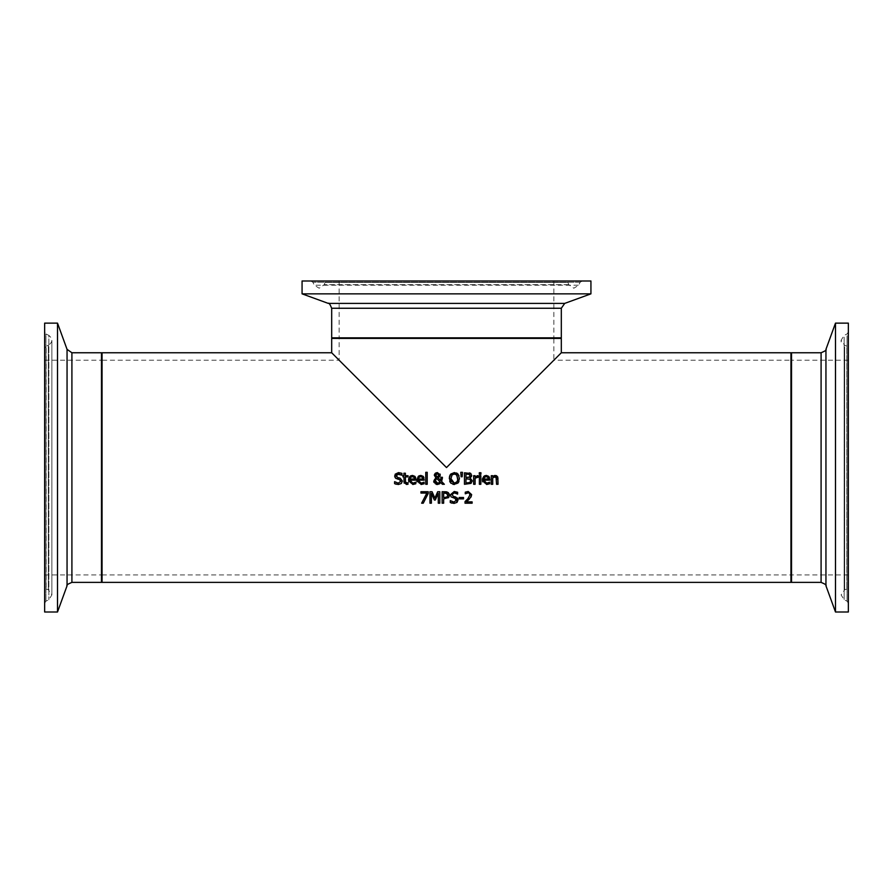 <?xml version="1.0" encoding="UTF-8"?>
<svg xmlns="http://www.w3.org/2000/svg" width="893" height="893" viewBox="0 0 893 893"><rect width="100%" height="100%" fill="white"/><g stroke="black" fill="none" stroke-linecap="round" stroke-linejoin="round"><path stroke-width="0.67" stroke-dasharray="4.46 3.35" d="M466.481 501.877L472.118 501.877L472.118 503.205L465.041 503.205L465.141 501.475M471.649 494.633L469.517 498.897M469.763 493.55L468.111 492.813L465.275 493.807L465.275 492.166M467.072 499.6L470.086 494.722M411.695 483.046L415.792 482.187L415.792 483.772L412.856 484.497L408.771 481.829M410.032 476.293L410.702 475.846M412.499 475.444L413.459 475.545M415.658 477.465L415.959 480.144L409.987 480.144M410.668 482.354L411.55 482.99M410.702 477.309L409.987 479.039L414.542 479.039L414.051 477.309L412.421 476.639L410.322 477.822M420 483.046L424.108 482.187L424.108 483.772L421.161 484.497L417.076 481.829M418.973 482.354L419.855 482.99M423.963 477.465L424.264 480.144L418.304 480.144M420.815 475.444L421.764 475.545M418.337 476.293L419.018 475.846M419.007 477.309L418.304 479.039L422.847 479.039L422.356 477.309L420.726 476.639L418.627 477.822M398.245 484.508L396.235 484.252M394.583 483.615L394.695 481.695M397.385 483.102L398.233 483.18M400.622 482.075L400.801 481.271M400.142 479.854L399.383 479.508M397.463 479.028L394.84 477.018M401.604 483.191L400.097 484.24M399.562 484.397L398.356 484.508M396.961 477.175L397.753 477.532M396.447 474.953L396.258 475.746M400.421 472.821L401.939 473.357L401.939 475.188L401.314 474.786M398.624 472.62L400.354 472.81M427.211 472.308L427.211 484.296L425.76 484.296L425.76 472.308L427.211 472.308M403.926 481.662L403.926 476.884L402.944 476.884L402.944 475.69L403.926 475.69L403.926 473.212L405.377 473.212L405.377 475.69L408.045 475.69L408.045 476.884L405.377 476.884L405.578 482.666L408.045 482.923L408.045 484.229L406.438 484.464L404.161 483.135M408.045 484.229L406.438 484.464M405.578 482.666L406.795 483.202M454.37 472.576L456.446 472.966M450.675 474.127L451.445 473.435M449.335 477.744L449.469 476.739M450.664 482.979L450.061 482.097M449.715 481.26L449.302 478.559M453.075 484.408L450.92 483.247M457.283 483.693L454.37 484.542M459.013 475.79L458.98 481.439M457.171 481.651L457.763 479.932M451.836 475.087L450.887 478.559M441.611 481.461L444.357 484.296L442.392 484.296M440.818 482.655L439.769 483.727M435.494 484.129L434.757 483.604M434.277 483.035L433.931 482.332M434.11 479.541L435.862 477.8M434.322 475.243L435.114 473.402M436.074 472.81L437.358 472.576M440.908 477.286L442.415 477.286L442.415 478.034M438.095 477.8L440.762 480.601M440.271 474.964L439.11 477.264M436.599 478.347L435.795 479.15M435.494 481.774L435.896 482.477M436.052 482.655L436.733 483.102M436.945 477.018L438.485 476.337L438.764 475.109L437.302 473.547M435.829 475.165L436.13 476.203M460.777 472.308L462.485 472.308M462.15 476.773L461.112 476.773M471.325 483.124L464.46 484.296L464.46 472.821L469.338 472.899M470.711 477.476L470.098 477.922M470.511 473.279L471.705 475.411M467.218 483.001L465.979 483.001L465.979 478.76L469.026 478.827M469.83 482.51L470.656 480.836M469.528 474.417L465.979 474.127L465.979 477.476L469.472 477.096L470.109 475.623L469.528 474.417L470.109 475.623M467.709 477.476L469.472 477.096M477.632 475.69L478.146 477.242M475.098 478.19L475.098 484.296L473.647 484.296L473.647 475.69L475.098 475.69L475.098 476.974M480.825 484.296L479.374 484.296L479.374 475.69L480.825 475.69L480.825 484.296M480.925 472.743L480.925 474.25L479.284 474.25L479.284 472.743L480.925 472.743M485.535 483.046L489.632 482.187L489.632 483.772L486.696 484.497L482.611 481.829M483.872 476.293L484.542 475.846M486.339 475.444L487.299 475.545M489.498 477.465L489.788 480.144L483.827 480.144M484.508 482.354L485.379 482.99M484.531 477.309L483.827 479.039L488.382 479.039L487.891 477.309L486.261 476.639L484.162 477.822M423.26 503.205L421.63 503.205L426.876 493.07L420.949 493.07L420.949 491.719L428.227 491.719L428.227 493.449M498.026 478.704L498.026 484.296L496.575 484.296L496.575 479.385M496.497 478.101L494.945 476.817L492.713 477.867L492.713 484.296L491.262 484.296L491.262 475.69L492.713 475.69L492.713 476.639L494.097 475.701M496.296 477.465L494.945 476.817M494.845 475.478L496.419 475.634M448.398 492.735L449.067 493.639M447.985 498.071L443.654 498.919L443.654 503.205L442.135 503.205L442.135 491.719L445.015 491.719M449.123 496.597L448.755 497.289M444.948 493.048L443.654 493.048L443.654 497.624L444.982 497.613M431.386 493.316L431.386 503.205L429.957 503.205L429.957 491.719L432.045 491.719L434.913 498.115L437.682 491.719L439.803 491.719L439.803 503.205L438.284 503.205L438.284 493.316M435.282 500.035L434.355 500.035M457.294 502.1L454.046 503.406L451.936 503.15M457.529 498.127L457.919 498.886M451.958 494.845L454.414 496.675M456.323 491.775L457.629 492.266L457.272 493.874M455.486 492.992L454.325 492.836M454.314 491.518L456.044 491.708M451.099 496.876L450.351 494.8M453.934 502.089L456.49 500.169L455.821 498.752M450.273 502.513L450.273 500.605L451.356 501.33M451.635 501.486L452.796 501.933M463.512 498.874L459.169 498.874L459.169 497.479L463.512 497.479L463.512 498.874M790.941 582.381L790.941 352.757M102.059 582.381L102.059 352.757M331.683 352.757L446.5 467.564L561.317 352.757M790.941 354.878L790.941 581.812L790.941 354.878M102.059 353.327L102.059 581.812L102.059 353.327M560.402 338.402L332.263 338.402L560.402 338.402M331.683 338.402L561.317 338.402M554.106 338.402L338.57 338.402L554.106 338.402M553.85 338.402L339.15 338.402L553.85 338.402L553.85 360.214L446.5 467.564L339.15 360.214L446.5 467.564L553.85 360.214L790.941 360.214L790.941 574.925L790.941 360.214M102.059 360.214L102.059 574.925L102.059 360.214L339.15 360.214L339.15 338.402M790.941 361.107L790.941 575.494L790.941 361.107M102.059 359.645L102.059 575.494L102.059 359.645L101.478 360.214L101.478 574.925L101.478 360.214L44.65 360.214L44.65 574.925L44.65 360.214M553.526 280.994L339.15 280.994L553.526 280.994M565.448 280.994L327.195 280.994L565.448 280.994M581.756 280.994L310.831 280.994L581.756 280.994M302.068 280.994L590.932 280.994M302.068 293.853L590.932 293.853M44.65 331.906L44.65 603.233L44.65 331.906L45.945 333.971L45.945 601.168L45.945 333.971L48.847 335.388L48.847 599.75L48.847 335.388C52.977 338.927 52.81 342.231 48.334 345.312L48.334 589.827L48.334 345.312L46.157 346.104L46.157 589.034L46.157 346.104L44.65 348.259L44.65 586.88L44.65 348.259M44.65 612.006L44.65 323.132M57.509 612.006L57.509 323.132M848.35 361.676L848.35 574.925L848.35 361.676M848.35 349.877L848.35 586.88L848.35 349.877M848.35 333.748L848.35 603.233L848.35 333.748M848.35 323.132L848.35 612.006M835.491 323.132L835.491 612.006M553.526 337.833L339.15 337.833L553.526 337.833M331.683 337.833L561.317 337.833M561.317 308.252L331.683 308.252M567.602 282.501L325.03 282.501L567.602 282.501M568.394 284.677L324.237 284.677L568.394 284.677M579.702 282.288L312.896 282.288L579.702 282.288M578.284 285.202L314.325 285.202L578.284 285.202M328.289 303.397L564.711 303.397M101.478 582.381L101.478 352.757M71.909 352.757L71.909 582.381M67.053 585.786L67.053 349.353M791.522 361.676L791.522 574.925L791.522 361.676M791.522 352.757L791.522 582.381M821.091 582.381L821.091 352.757M846.843 347.745L846.843 589.034L846.843 347.745M844.666 346.964L844.666 589.827L844.666 346.964M847.055 335.779L847.055 601.168L847.055 335.779M844.153 337.174L844.153 599.75L844.153 337.174M825.947 349.353L825.947 585.786M102.059 574.925L790.941 574.925M339.15 280.994L339.15 337.833L338.57 338.402M553.85 280.994L553.85 337.833L554.43 338.402M310.831 280.994L312.896 282.288L314.325 285.202L319.169 288.227L324.237 284.677L325.03 282.501L327.195 280.994M582.169 280.994L580.104 282.288L578.675 285.202L573.831 288.227L568.763 284.677L567.97 282.501L565.805 280.994M44.65 574.925L101.478 574.925L102.059 575.494M44.65 603.233L45.945 601.168L48.847 599.75L51.883 594.894L48.334 589.827L46.157 589.034L44.65 586.88M51.883 594.894L51.883 340.244L51.883 594.894M848.35 574.925L791.522 574.925L790.941 575.494M848.35 360.214L791.522 360.214L790.941 359.645M848.35 603.233L847.055 601.168L844.153 599.75L841.117 594.894L844.666 589.827L846.843 589.034L848.35 586.88M848.35 331.906L847.055 333.971L844.153 335.388L841.117 340.244L844.666 345.312L846.843 346.104L848.35 348.259M841.117 341.963L841.117 340.244"/><path stroke-width="1.34" d="M469.517 498.897L466.481 501.877L472.118 501.877L472.118 503.205L465.041 503.205L465.041 501.576L467.809 498.807L470.086 494.722L469.517 493.282L468.111 492.813L465.275 493.807L465.275 492.166L468.222 491.485L471.649 494.633L471.046 496.932L466.481 501.877M469.941 495.693L469.517 493.282L468.111 492.813L465.365 493.807M465.275 492.166L468.222 491.485L471.649 494.633M465.041 501.576L467.809 498.807M408.771 481.829L408.626 478.815L410.032 476.293M410.702 475.846L412.499 475.444L414.999 476.404L415.959 479.351L415.959 480.144L409.987 480.144L412.834 483.236L415.792 482.187L415.792 483.772L412.856 484.497L408.525 480.043L412.499 475.444L415.658 477.465M415.792 483.772L412.856 484.497M414.363 482.946L415.714 482.187M412.834 483.236L414.609 482.845M409.987 480.144L410.668 482.354M414.051 477.309L412.421 476.639L414.051 477.309L414.542 479.039L414.051 477.309L412.421 476.639L410.702 477.309L409.987 479.039L414.542 479.039L413.816 477.063M412.421 476.639L410.702 477.309M419.018 475.846L420.815 475.444L423.304 476.404L424.264 480.144L418.304 480.144L421.15 483.236L424.108 482.187L424.108 483.772L421.161 484.497L416.83 480.043L418.337 476.293M422.679 482.946L424.019 482.187M418.304 480.144L418.973 482.354M417.076 481.829L416.83 480.043L420.815 475.444L423.963 477.465M422.356 477.309L420.726 476.639L422.356 477.309L422.847 479.039L422.356 477.309L420.726 476.639L419.007 477.309L418.304 479.039L422.847 479.039L422.132 477.063M420.726 476.639L419.007 477.309M421.15 483.236L422.914 482.845M424.108 483.772L421.161 484.497M394.84 477.018L395.186 474.194L398.524 472.609L401.939 473.357L401.939 475.188L398.635 473.937L396.258 475.746L397.753 477.532L400.109 478.135L402.386 481.026L401.348 483.459L398.245 484.508M396.235 484.252L394.583 483.615L394.583 481.695L398.233 483.18L400.801 481.271L399.383 479.508L395.409 477.978L394.661 475.902L398.624 472.62M398.356 484.508L394.583 483.615M394.695 481.695L398.233 483.18L400.801 481.271L399.383 479.508L397.307 478.983M396.235 478.592L395.409 477.978M397.753 477.532L400.109 478.135L402.386 481.026L401.348 483.459M396.258 475.746L396.392 476.482M401.828 475.188L397.441 474.138M425.76 472.308L427.211 472.308L427.211 484.296L425.76 484.296L425.76 472.308M404.161 483.135L403.926 476.884L402.944 476.884L402.944 475.69L403.926 475.69L403.926 473.212L405.377 473.212L405.377 475.69L408.045 475.69L408.045 476.884L405.377 476.884L405.578 482.666L408.045 482.923L407.565 484.341M406.482 484.464L408.045 484.229L406.438 484.464L403.926 481.662M405.444 482.309L407.967 482.923M405.578 482.666L406.795 483.202M456.446 472.966L457.093 473.301M457.294 473.435L459.013 475.79M450.239 474.741L454.37 472.576L458.076 474.127L459.449 478.559L458.076 482.979L453.075 484.408M450.92 483.247L449.335 477.744M449.469 476.739L449.96 475.255M450.061 482.097L449.715 481.26M458.98 481.439L458.076 482.979M457.852 478.938L456.446 474.596M455.977 474.272L453.119 474.105M451.333 481.148L454.381 483.225L457.171 481.651M452.07 474.808L450.898 478.938M450.932 479.429L451.244 480.914M450.887 478.559L454.381 483.225L456.591 482.387L457.729 480.077L456.926 475.087L454.381 473.893L451.836 475.087M449.302 478.559L450.675 474.127L454.37 472.576M454.37 484.542L450.664 482.979M439.769 483.727L437.324 484.542L433.741 481.148L435.862 477.8L434.322 475.243L435.114 473.402L437.358 472.576L440.271 474.964L439.825 476.527L438.05 477.811L440.762 480.601L440.908 477.286L442.415 477.286L441.611 481.461L444.357 484.296L442.392 484.296L440.818 482.655L436.32 484.43M442.392 484.296L440.818 482.655M433.931 482.332L433.764 481.573M433.741 481.148L435.862 477.8L434.378 474.696M434.322 475.243L436.074 472.81M442.415 478.034L441.611 481.461M440.762 480.601L440.908 477.286M440.093 474.083L439.825 476.527L438.05 477.811M437.358 472.576L440.271 474.964M436.599 478.347L435.337 480.769L437.749 483.292L440.149 481.974L436.599 478.347L440.149 481.974L438.876 483.068L436.733 483.102M435.795 479.15L435.494 481.774M438.318 473.96L437.302 473.547L435.829 475.165L436.13 476.203L437.324 477.264L438.764 475.109L437.302 473.547L435.829 475.165L437.324 477.264L438.485 476.337L438.653 474.462M437.302 473.547L436.744 473.636M435.963 474.44L435.829 475.165M461.112 476.773L460.777 472.308L462.485 472.308L462.15 476.773L461.112 476.773L460.777 472.308M462.485 472.308L462.15 476.773M469.338 472.899L470.511 473.279L471.705 475.411L470.098 477.922L472.218 481.271M470.098 477.922L472.241 480.769L471.058 483.37L464.46 484.296L464.46 472.821L470.879 473.513M472.241 480.769L471.058 483.37M470.098 477.867L471.537 476.36M470.131 479.329L465.979 478.76L465.979 483.001L469.83 482.51L470.656 480.836L469.718 479.05L470.656 480.836L469.83 482.51L470.354 481.986M467.218 483.001L468.803 482.901M469.841 476.75L467.709 477.476L469.472 477.096L470.109 475.623L469.528 474.417L465.979 474.127L465.979 477.476L469.472 477.096L470.109 475.623L468.713 474.172M470.109 475.623L469.528 474.417M476.259 477.398L475.098 478.19L475.098 484.296L473.647 484.296L473.647 475.69L475.098 475.69L475.098 476.974L478.213 475.735L478.213 477.242L476.75 477.242M475.098 476.974L478.213 475.735L477.052 475.757M478.146 477.242L475.098 478.19M480.825 484.296L479.374 484.296L479.374 475.69L480.825 475.69L480.825 484.296M479.284 472.743L480.925 472.743L480.925 474.25L479.284 474.25L479.284 472.743M482.611 481.829L482.466 478.815L483.872 476.293M484.542 475.846L486.339 475.444L488.839 476.404L489.788 479.351L489.788 480.144L483.827 480.144L486.674 483.236L489.632 482.187L489.632 483.772L486.696 484.497L482.354 480.043L486.339 475.444L489.498 477.465M489.632 483.772L486.696 484.497M488.203 482.946L489.554 482.187M486.674 483.236L488.449 482.845M483.827 480.144L484.508 482.354M487.891 477.309L486.261 476.639L487.891 477.309L488.382 479.039L487.891 477.309L486.261 476.639L484.531 477.309L483.827 479.039L488.382 479.039L487.656 477.063M486.261 476.639L484.531 477.309M428.227 493.449L423.26 503.205L421.63 503.205L426.876 493.07L420.949 493.07L420.949 491.719L428.227 491.719L428.227 493.449L423.26 503.205M497.803 477.175L498.026 484.296L496.575 484.296L496.05 477.141M496.575 479.385L496.296 477.465L493.985 477.041M494.945 476.817L496.296 477.465L494.945 476.817L492.713 477.867L492.713 484.296L491.262 484.296L491.262 475.69L492.713 475.69L492.713 476.639L495.325 475.444L498.026 478.704M496.419 475.634L497.736 476.985M494.097 475.701L494.845 475.478M446.779 491.898L448.398 492.735M449.067 493.639L449.123 496.597M448.755 497.289L443.654 498.919L443.654 503.205L442.135 503.205L442.135 491.719L446.444 491.831M447.013 497.066L447.795 495.235L446.969 493.483L443.654 493.048L443.654 497.624L447.147 496.932L447.795 495.235L446.299 493.182M444.703 497.624L447.147 496.932M446.969 493.483L444.926 493.048M445.015 491.719L448.018 492.445L449.391 495.18L448.386 497.736M439.803 503.205L438.284 503.205L438.284 493.316L435.282 500.035L434.355 500.035L431.386 493.316L431.386 503.205L429.957 503.205L429.957 491.719L432.045 491.719L434.913 498.115L437.682 491.719L439.803 491.719L439.803 503.205M438.284 493.316L435.282 500.035M434.355 500.035L431.386 493.316M457.919 498.886L457.037 502.368L454.046 503.406L450.273 502.513L450.273 500.605L453.934 502.089L456.49 500.169L456.2 499.131M452.249 493.684L451.947 494.644L453.443 496.43L457.529 498.127M456.301 500.995L455.073 498.417L451.099 496.876L450.351 494.8L454.213 491.518L457.629 492.266L457.629 494.086L454.325 492.836L452.394 493.516M457.272 493.874L455.486 492.992M450.351 494.8L454.314 491.518M452.796 501.933L453.934 502.089M451.936 503.15L450.273 502.513M454.325 492.836L451.947 494.644M453.443 496.43L455.798 497.033L458.076 499.924L457.037 502.368M455.073 498.417L451.099 496.876M463.512 498.874L459.169 498.874L459.169 497.479L463.512 497.479L463.512 498.874M790.941 352.757L790.941 582.381L102.059 582.381L102.059 352.757L331.683 352.757L331.683 338.402L561.317 338.402L561.317 352.757L790.941 352.757M561.317 352.757L446.5 467.564L331.683 352.757M590.932 293.853L590.932 280.994L302.068 280.994L302.068 293.853L590.932 293.853L564.711 303.397L328.289 303.397C328.847 302.515 329.986 304.133 331.683 308.252L561.317 308.252L561.317 337.833L331.683 337.833L332.263 338.402M71.909 352.757L67.053 349.353L67.053 585.786C66.182 585.194 67.801 584.055 71.909 582.381L71.909 352.757L101.478 352.757L102.059 353.327M57.509 323.132L44.65 323.132L44.65 612.006L57.509 612.006L57.509 323.132L67.053 349.353M835.491 612.006L848.35 612.006L848.35 323.132L835.491 323.132L835.491 612.006L825.947 585.786L825.947 349.353C826.851 349.911 825.232 351.038 821.091 352.757L821.091 582.381L791.522 582.381L791.522 352.757L790.941 353.327M101.478 352.757L101.478 582.381L102.059 581.812M561.317 337.833L560.737 338.402M331.683 308.252L331.683 337.833M564.711 303.397L561.317 308.252M328.289 303.397L302.068 293.853M71.909 582.381L101.478 582.381M67.053 585.786L57.509 612.006M791.522 582.381L790.941 581.812M821.091 352.757L791.522 352.757M825.947 585.786C826.818 585.194 825.199 584.055 821.091 582.381M825.947 349.353L835.491 323.132"/></g></svg>
